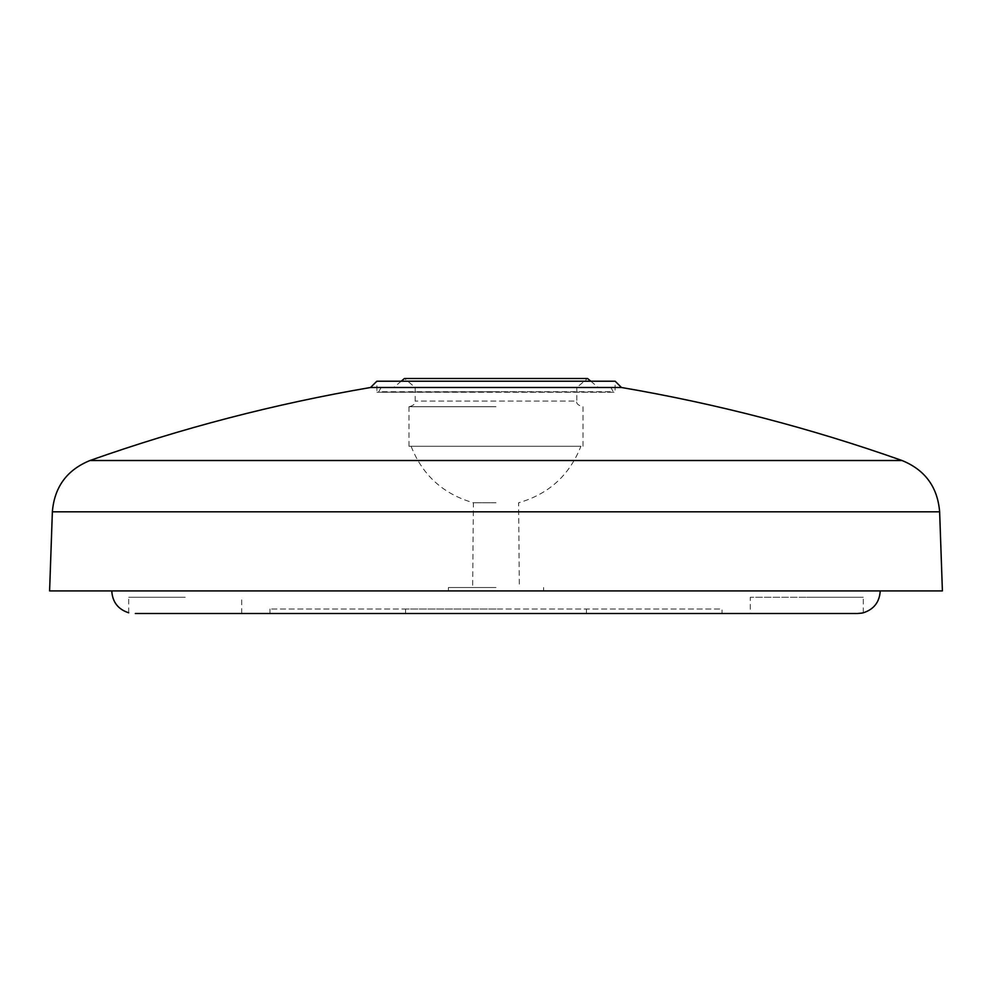 <?xml version="1.0" encoding="UTF-8"?>
<svg xmlns="http://www.w3.org/2000/svg" width="992" height="992" viewBox="0 0 992 992"><rect width="100%" height="100%" fill="white"/><g stroke="black" fill="none" stroke-linecap="round" stroke-linejoin="round"><path stroke-width="0.74" stroke-dasharray="4.96 3.72" d="M370.562 387.488L621.438 387.488M496 406.708L408.977 406.708L496 406.708M381.164 387.488L598.275 387.488L381.164 387.488L378.721 391.728L496 391.728L376.923 392.237L376.824 381.226L615.176 381.226L615.077 392.237L376.923 392.237L615.077 392.237L496 391.728L613.279 391.728L610.836 387.488L496 387.488L610.836 387.488M942.4 590.91L49.6 590.91M750.274 613.515L856.666 613.515L750.274 613.515L750.274 597.258L806.781 597.258L750.274 597.258M722.027 613.515L269.973 613.515L722.027 613.515L722.027 609.001L269.973 609.001L722.027 609.001M185.219 597.258L128.712 597.258L185.219 597.258M185.219 613.515L241.726 613.515L185.219 613.515M409.547 406.708C414.098 405.158 415.983 403.273 415.202 401.053L415.202 387.488L404.463 378.485L587.537 378.485L576.798 387.488L393.725 387.488L576.798 387.488L576.798 401.053L415.202 401.053L576.798 401.053C576.017 403.273 577.902 405.158 582.453 406.708M496 446.264L408.977 446.264L496 446.264M496 587.524L448.409 587.524L496 587.524M496 502.77L473.395 502.77L496 502.77M496 590.91L111.761 590.91L496 590.91M806.781 597.258L863.288 597.258L806.781 597.258M496 609.001L405.592 609.001L496 609.001M580.915 446.264L411.085 446.264L580.915 446.264C569.433 475.304 548.65 494.14 518.605 502.77L519.337 587.524M902.026 460.511L89.974 460.511M939.635 511.81L52.365 511.81M128.712 612.796L128.712 597.258M269.973 609.001L269.973 613.515M590.81 381.226L598.275 387.488M586.408 609.001L586.408 613.515M408.977 446.264L408.977 406.708M411.085 446.264C422.567 475.304 443.35 494.14 473.395 502.77L472.663 587.524M448.409 587.524L448.409 590.91M241.726 613.515L241.726 597.258M863.288 612.796L863.288 597.258M401.19 381.226L393.725 387.488M405.592 609.001L405.592 613.515M583.023 446.264L583.023 406.708M543.591 587.524L543.591 590.91"/><path stroke-width="1.49" d="M496 387.488L370.562 387.488C274.945 403.818 181.424 428.16 89.974 460.511L902.026 460.511C810.576 428.16 717.055 403.818 621.438 387.488L496 387.488M621.438 387.488L615.176 381.226L376.824 381.226L370.562 387.488M939.635 511.81L52.365 511.81L49.6 590.91L942.4 590.91L939.635 511.81C937.589 487.01 925.052 469.91 902.026 460.511M496 613.515L856.666 613.515C865.47 612.696 865.47 612.696 856.666 613.515L135.334 613.515C126.53 612.696 126.53 612.696 135.334 613.515C126.53 612.696 126.53 612.696 135.334 613.515L496 613.515M880.239 590.91C879.557 602.057 873.902 609.348 863.288 612.796L861.763 613.093M861.614 613.118L857.336 613.515M590.81 381.226L587.537 378.485L404.463 378.485L401.19 381.226M52.365 511.81C54.411 487.01 66.948 469.91 89.974 460.511M111.761 590.91C112.443 602.057 118.098 609.348 128.712 612.796"/></g></svg>
